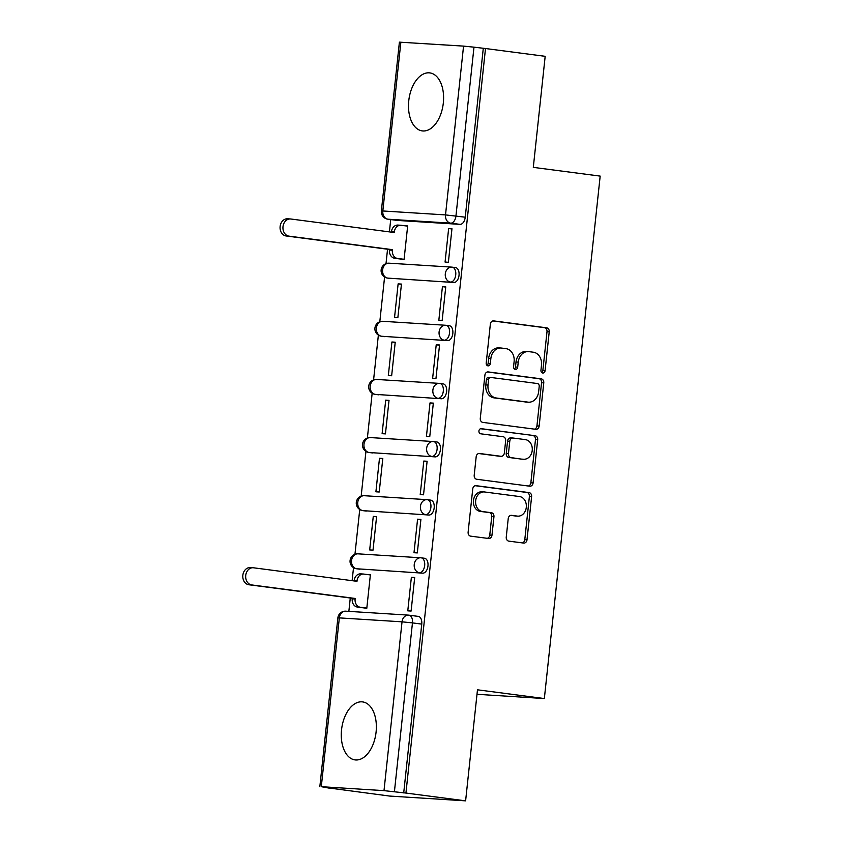 <?xml version="1.0" encoding="UTF-8"?>
<svg xmlns="http://www.w3.org/2000/svg" width="843" height="843" viewBox="0 0 843 843"><rect width="100%" height="100%" fill="white"/><g stroke="black" fill="none" stroke-linecap="round" stroke-linejoin="round"><path stroke-width="1.26" d="M542.734 373.017A2.571 2.076 93.6 0 0 545.073 370.72L549.225 331.857A3.678 2.961 93.6 0 0 546.664 327.822L493.692 320.898A3.678 2.961 93.6 0 0 493.524 320.877A3.678 2.961 93.6 0 0 490.352 324.165L486.2 363.027A2.571 2.076 93.6 0 0 490.32 363.565L490.858 358.538A11.781 9.494 93.6 0 1 501.016 348.011A11.781 9.494 93.6 0 1 501.532 348.064L505.948 348.644A11.781 9.494 93.6 0 1 514.114 361.573L513.577 366.61A2.571 2.076 93.6 0 0 517.697 367.148L518.234 362.121A11.781 9.494 93.6 0 1 528.392 351.594A11.781 9.494 93.6 0 1 528.898 351.647L533.313 352.216A11.781 9.494 93.6 0 1 541.491 365.156L540.953 370.182A2.571 2.076 93.6 0 0 542.734 373.017M541.764 372.553A2.571 2.076 93.6 0 0 542.85 370.583L547.002 331.721A3.678 2.961 93.6 0 0 544.452 327.674L492.839 320.93M487.012 365.398A2.571 2.076 93.6 0 0 488.108 363.428L488.645 358.401L490.858 358.538M514.388 368.981A2.571 2.076 93.6 0 0 515.484 367.011L516.021 361.974L518.234 362.121M443.323 102.983A29.242 17.292 -82.6 0 0 429.825 72.898A29.242 17.292 -82.6 0 0 408.76 100.802A29.242 17.292 -82.6 0 0 422.248 130.897A29.242 17.292 -82.6 0 0 443.323 102.983M376.094 731.987A29.242 17.292 -82.6 0 0 362.606 701.903A29.242 17.292 -82.6 0 0 341.541 729.817A29.242 17.292 -82.6 0 0 355.029 759.901A29.242 17.292 -82.6 0 0 376.094 731.987M506.253 537.086A3.678 2.961 93.6 0 0 508.803 541.132L523.661 543.071A3.678 2.961 93.6 0 0 523.83 543.092A3.678 2.961 93.6 0 0 527.001 539.794L531.617 496.643A3.678 2.961 93.6 0 0 529.056 492.597L476.074 485.673A3.678 2.961 93.6 0 0 475.916 485.652A3.678 2.961 93.6 0 0 472.744 488.951L468.128 532.102A3.678 2.961 93.6 0 0 470.679 536.148L488.634 538.498A3.678 2.961 93.6 0 0 488.803 538.508A3.678 2.961 93.6 0 0 491.975 535.221L493.945 516.748A3.678 2.961 93.6 0 0 491.395 512.713L482.491 511.543A9.842 7.935 93.6 0 1 475.642 500.995A9.842 7.935 93.6 0 1 484.156 491.933A9.842 7.935 93.6 0 1 484.577 491.975L519.457 496.538A9.842 7.935 93.6 0 1 526.317 507.086A9.842 7.935 93.6 0 1 517.802 516.148A9.842 7.935 93.6 0 1 517.37 516.106L511.553 515.347A3.678 2.961 93.6 0 0 511.395 515.326A3.678 2.961 93.6 0 0 508.224 518.614L506.253 537.086M485.505 48.525L545.179 56.323L533.303 167.367L600.174 176.103L544.346 698.541L477.475 689.806L465.61 800.85L405.936 793.052L485.505 48.525L473.987 47.166L455.947 215.977A7.503 4.436 97.4 0 1 450.72 223.153L388.022 219.201A7.503 4.436 97.4 0 1 387.854 219.191L397.148 220.402A7.503 4.436 -82.6 0 0 397.327 220.423L388.022 219.201A7.503 6.049 93.6 0 1 382.827 210.971L445.515 214.912L463.555 46.112L473.987 47.166M535.821 429.319A3.678 2.961 93.6 0 0 535.979 429.329A3.678 2.961 93.6 0 0 539.151 426.042L543.767 382.88A3.678 2.961 93.6 0 0 541.217 378.844L488.234 371.921A3.678 2.961 93.6 0 0 488.076 371.9A3.678 2.961 93.6 0 0 484.904 375.188L480.289 418.349A3.678 2.961 93.6 0 0 482.839 422.396L535.821 429.319M537.686 439.761L533.082 482.923A3.678 2.961 93.6 0 1 529.899 486.211A3.678 2.961 93.6 0 1 529.741 486.2L476.759 479.267A3.678 2.961 93.6 0 1 474.209 475.231L476.179 456.758A3.678 2.961 93.6 0 1 479.361 453.471A3.678 2.961 93.6 0 1 479.519 453.481L501.005 456.295A3.678 2.961 93.6 0 0 501.163 456.305A3.678 2.961 93.6 0 0 504.335 453.018L505.652 440.763A3.678 2.961 93.6 0 0 503.092 436.727L480.721 433.797A2.571 2.076 93.6 0 1 481.269 428.676L535.136 435.715A3.678 2.961 93.6 0 1 537.686 439.761L535.474 439.624L530.858 482.786L533.082 482.923M465.61 800.85L389.624 796.066L329.961 788.121M390.72 219.559L389.403 231.888M387.548 249.222L386.01 263.627M384.587 276.999L379.803 321.763M378.37 335.124L373.586 379.887M372.163 393.26L367.379 438.023M365.946 451.384L361.162 496.158M359.74 509.52L354.956 554.283M353.523 567.655L352.132 580.679M350.277 598.014L348.854 611.375M405.936 793.052L383.997 790.639L321.299 786.688L329.95 788.268M483.281 48.388L465.241 217.188A7.503 4.436 97.4 0 1 460.015 224.364L397.327 220.423M400.868 42.161L382.827 210.971L381.363 210.95L399.403 42.15L463.555 46.112M400.773 259.075L404.071 259.486L407.664 225.945L404.651 225.755M448.645 228.527L445.062 262.057L448.381 262.268L451.964 228.738L448.645 228.527L451.943 228.959M442.427 286.652L438.845 320.192L442.175 320.403L445.757 286.862L442.427 286.652L445.736 287.084M398.128 283.87L394.545 317.4L397.864 317.611L401.447 284.08L398.128 283.87L401.426 284.302M436.221 344.787L432.638 378.328L435.957 378.539L439.54 344.998L436.221 344.787L439.519 345.219M391.911 341.995L388.328 375.535L391.647 375.746L395.23 342.205L391.911 341.995L395.209 342.427M430.004 402.922L426.421 436.453L429.751 436.663L433.334 403.123L430.004 402.922L433.302 403.354M385.704 400.13L382.111 433.671L385.441 433.882L389.023 400.341L385.704 400.13L389.002 400.562M423.797 461.047L420.214 494.588L423.534 494.799L427.116 461.258L423.797 461.047L427.095 461.479M379.487 458.265L375.904 491.796L379.224 492.006L382.806 458.466L379.487 458.265L382.785 458.697M417.58 519.183L413.997 552.713L417.317 552.924L420.91 519.393L417.58 519.183L420.878 519.615M373.27 516.39L369.687 549.931L373.017 550.142L376.6 516.601L373.27 516.39L376.579 516.822M411.373 577.307L407.78 610.848L411.11 611.059L414.693 577.518L411.373 577.307L414.672 577.74M363.502 607.856L366.8 608.267L370.383 574.736L367.379 574.547M421.384 557.855L424.335 558.245A7.503 4.436 -82.6 0 1 424.514 558.266A7.503 4.436 -82.6 0 1 427.949 566.127A7.503 4.436 -82.6 0 1 422.743 573.156L356.747 568.772A7.503 4.436 97.4 0 1 356.578 568.762L359.877 569.194A7.503 4.436 -82.6 0 0 360.045 569.204M427.601 499.73L430.552 500.11A7.503 4.436 -82.6 0 1 430.72 500.131A7.503 4.436 -82.6 0 1 434.166 507.992A7.503 4.436 -82.6 0 1 428.95 515.02L362.964 510.647A7.503 4.436 97.4 0 1 362.785 510.626L366.083 511.058A7.503 4.436 -82.6 0 0 366.262 511.079M433.808 441.595L436.758 441.985A7.503 4.436 -82.6 0 1 436.937 441.995A7.503 4.436 -82.6 0 1 440.383 449.867A7.503 4.436 -82.6 0 1 435.167 456.885L369.171 452.512A7.503 4.436 97.4 0 1 369.002 452.491L372.3 452.923A7.503 4.436 -82.6 0 0 372.469 452.944M440.025 383.47L442.975 383.85A7.503 4.436 -82.6 0 1 443.144 383.871A7.503 4.436 -82.6 0 1 446.59 391.732A7.503 4.436 -82.6 0 1 441.384 398.76L375.388 394.376A7.503 4.436 97.4 0 1 375.209 394.366L378.507 394.798A7.503 4.436 -82.6 0 0 378.686 394.809M446.232 325.335L449.182 325.725A7.503 4.436 -82.6 0 1 449.361 325.735A7.503 4.436 -82.6 0 1 452.807 333.596A7.503 4.436 -82.6 0 1 447.591 340.625L381.594 336.252A7.503 4.436 97.4 0 1 381.426 336.231L384.724 336.663A7.503 4.436 -82.6 0 0 384.893 336.684M452.449 267.199L455.399 267.589A7.503 4.436 -82.6 0 1 455.568 267.61A7.503 4.436 -82.6 0 1 459.014 275.471A7.503 4.436 -82.6 0 1 453.808 282.5L387.812 278.116A7.503 4.436 97.4 0 1 387.632 278.106L390.931 278.538A7.503 4.436 -82.6 0 0 391.11 278.548M544.346 698.541L476.99 694.305M403.713 792.915L421.753 624.105A7.503 4.436 -82.6 0 0 418.297 616.391A7.503 4.436 -82.6 0 0 418.128 616.381L409.171 615.211M528.392 351.594L526.18 351.457A11.781 9.494 93.6 0 0 516.021 361.974M501.016 348.011L498.803 347.874A11.781 9.494 93.6 0 0 488.645 358.401M534.451 429.14A3.678 2.961 93.6 0 0 536.938 425.905L541.554 382.743A3.678 2.961 93.6 0 0 539.004 378.707L487.391 371.963M539.214 386.368A2.571 2.076 93.6 0 0 537.434 383.544L490.921 377.464A2.571 2.076 93.6 0 0 488.592 379.75L488.023 385.061A11.781 9.494 93.6 0 0 496.19 397.991L527.981 402.143A11.781 9.494 93.6 0 0 528.498 402.195A11.781 9.494 93.6 0 0 538.656 391.668L539.214 386.368M490.7 377.453L488.708 377.327A2.571 2.076 93.6 0 0 486.379 379.613L488.592 379.75M528.498 402.195L526.274 402.058A11.781 9.494 93.6 0 1 525.769 402.006L493.977 397.854A11.781 9.494 93.6 0 1 485.81 384.914L486.379 379.613M528.371 486.021A3.678 2.961 93.6 0 0 530.858 482.786M478.676 453.523L498.793 456.158A3.678 2.961 93.6 0 0 498.951 456.168A3.678 2.961 93.6 0 0 499.109 456.168M480.563 428.739L535.136 435.715M523.303 459.203A9.842 7.935 93.6 0 0 523.724 459.245A9.842 7.935 93.6 0 0 532.249 450.183A9.842 7.935 93.6 0 0 525.389 439.635L513.102 438.033A3.678 2.961 93.6 0 0 512.944 438.012A3.678 2.961 93.6 0 0 509.773 441.3L508.455 453.555A3.678 2.961 93.6 0 0 511.016 457.601L521.09 459.066A9.842 7.935 93.6 0 0 521.511 459.108L523.724 459.245M512.786 438.012L510.89 437.896A3.678 2.961 93.6 0 0 510.732 437.875A3.678 2.961 93.6 0 0 507.549 441.163L509.773 441.3M521.09 459.066L508.793 457.464A3.678 2.961 93.6 0 1 506.243 453.418L507.549 441.163M535.474 439.624A3.678 2.961 93.6 0 0 532.924 435.578M517.802 516.148L515.579 516A9.842 7.935 93.6 0 1 515.157 515.958L510.71 515.379M482.365 491.838A9.842 7.935 93.6 0 0 481.943 491.796A9.842 7.935 93.6 0 0 473.418 500.858A9.842 7.935 93.6 0 0 480.278 511.406L482.491 511.543M487.265 538.319A3.678 2.961 93.6 0 0 489.762 535.084L491.732 516.611A3.678 2.961 93.6 0 0 489.182 512.565L480.278 511.406M522.291 542.892A3.678 2.961 93.6 0 0 524.789 539.657L529.393 496.495A3.678 2.961 93.6 0 0 526.843 492.46L475.231 485.716M403.765 259.465L394.693 258.274A7.503 6.049 -86.4 0 1 389.498 250.044L389.55 249.486L392.438 249.665L392.374 250.223A7.503 6.049 93.6 0 0 397.58 258.464L404.092 259.307M407.643 226.145L401.12 225.292A7.503 6.049 93.6 0 0 400.794 225.26A7.503 6.049 93.6 0 0 394.324 231.962L394.271 232.52L290.814 219.001A8.62 6.955 93.6 0 0 290.435 218.969A8.62 6.955 93.6 0 0 282.974 226.904A8.62 6.955 93.6 0 0 288.98 236.145L392.438 249.665M389.55 249.486L286.104 235.966A8.62 6.955 -86.4 0 1 280.097 226.725A8.62 6.955 -86.4 0 1 287.558 218.79L290.435 218.969M391.405 232.152L391.447 231.783A7.503 6.049 -86.4 0 1 397.917 225.081L400.794 225.26M366.484 608.246L357.421 607.065A7.503 6.049 -86.4 0 1 352.216 598.825L352.279 598.267L355.156 598.456L355.103 599.015A7.503 6.049 93.6 0 0 360.298 607.245L366.821 608.098M370.362 574.937L363.849 574.083A7.503 6.049 93.6 0 0 363.523 574.051A7.503 6.049 93.6 0 0 357.053 580.753L356.989 581.312L253.532 567.792A8.62 6.955 93.6 0 0 253.163 567.75A8.62 6.955 93.6 0 0 245.703 575.695A8.62 6.955 93.6 0 0 251.709 584.937L355.156 598.456M352.279 598.267L248.822 584.747A8.62 6.955 -86.4 0 1 242.826 575.516A8.62 6.955 -86.4 0 1 250.287 567.571L253.163 567.75M354.134 580.932L354.176 580.574A7.503 6.049 -86.4 0 1 360.646 573.872L363.523 574.051M542.85 370.583L545.073 370.72M488.108 363.428L490.32 363.565M515.484 367.011L517.697 367.148M383.997 790.639L402.037 621.828L339.339 617.887L321.299 786.688M460.015 224.364L450.72 223.153A7.503 6.049 93.6 0 1 445.515 214.912L465.241 217.188M422.743 573.156L356.747 568.772A7.503 6.049 -86.4 0 1 351.552 560.542A7.503 6.049 93.6 0 1 358.012 553.84A7.503 7.503 0 0 0 350.077 560.595A7.503 7.503 0 0 0 356.578 568.762M428.95 515.02L362.964 510.647A7.503 6.049 -86.4 0 1 357.759 502.407A7.503 6.049 93.6 0 1 364.229 495.705A7.503 7.503 0 0 0 356.294 502.47A7.503 7.503 0 0 0 362.785 510.626M435.167 456.885L369.171 452.512A7.503 6.049 -86.4 0 1 363.976 444.272A7.503 6.049 93.6 0 1 370.446 437.58A7.503 7.503 0 0 0 362.511 444.335A7.503 7.503 0 0 0 369.002 452.491M441.384 398.76L375.388 394.376A7.503 6.049 -86.4 0 1 370.182 386.147A7.503 6.049 93.6 0 1 376.652 379.445A7.503 7.503 0 0 0 368.718 386.21A7.503 7.503 0 0 0 375.209 394.366M447.591 340.625L381.594 336.252A7.503 6.049 -86.4 0 1 376.399 328.011A7.503 6.049 93.6 0 1 382.87 321.309A7.503 7.503 0 0 0 374.935 328.075A7.503 7.503 0 0 0 381.426 336.231M453.808 282.5L387.812 278.116A7.503 6.049 -86.4 0 1 382.606 269.886A7.503 6.049 93.6 0 1 389.076 263.185A7.503 7.503 0 0 0 381.141 269.939A7.503 7.503 0 0 0 387.632 278.106M452.101 267.157A7.503 4.436 97.4 0 1 452.269 267.178A7.503 4.436 97.4 0 1 455.715 275.039A7.503 4.436 97.4 0 1 450.51 282.068A7.503 6.049 -86.4 0 1 445.304 273.827A7.503 6.049 -86.4 0 1 451.774 267.126A7.503 6.049 -86.4 0 1 452.101 267.157M389.403 263.216A7.503 6.049 93.6 0 0 389.076 263.185L451.774 267.126A7.503 7.503 0 0 1 452.269 267.178L455.568 267.61M445.884 325.293A7.503 4.436 97.4 0 1 446.063 325.303A7.503 4.436 97.4 0 1 449.509 333.164A7.503 4.436 97.4 0 1 444.293 340.193A7.503 6.049 -86.4 0 1 439.098 331.963A7.503 6.049 -86.4 0 1 445.557 325.261A7.503 6.049 -86.4 0 1 445.884 325.293M439.677 383.417A7.503 4.436 97.4 0 1 439.846 383.439A7.503 4.436 97.4 0 1 443.292 391.3A7.503 4.436 97.4 0 1 438.086 398.328A7.503 6.049 -86.4 0 1 432.88 390.088A7.503 6.049 -86.4 0 1 439.351 383.386A7.503 6.049 -86.4 0 1 439.677 383.417M433.46 441.553A7.503 4.436 97.4 0 1 433.639 441.574A7.503 4.436 97.4 0 1 437.074 449.435A7.503 4.436 97.4 0 1 431.869 456.453A7.503 6.049 -86.4 0 1 426.663 448.223A7.503 6.049 -86.4 0 1 433.133 441.521A7.503 6.049 -86.4 0 1 433.46 441.553M427.253 499.688A7.503 4.436 97.4 0 1 427.422 499.699A7.503 4.436 97.4 0 1 430.868 507.56A7.503 4.436 97.4 0 1 425.652 514.588A7.503 6.049 -86.4 0 1 420.457 506.348A7.503 6.049 -86.4 0 1 426.927 499.657A7.503 6.049 -86.4 0 1 427.253 499.688M421.036 557.813A7.503 4.436 97.4 0 1 421.215 557.834A7.503 4.436 97.4 0 1 424.651 565.695A7.503 4.436 97.4 0 1 419.445 572.724A7.503 6.049 -86.4 0 1 414.24 564.483A7.503 6.049 -86.4 0 1 420.71 557.781A7.503 6.049 -86.4 0 1 421.036 557.813M383.196 321.341A7.503 6.049 93.6 0 0 382.87 321.309L445.557 325.261A7.503 7.503 0 0 1 446.063 325.303L449.361 325.735M376.979 379.476A7.503 6.049 93.6 0 0 376.652 379.445L439.351 383.386A7.503 7.503 0 0 1 439.846 383.439L443.144 383.871M370.762 437.612A7.503 6.049 93.6 0 0 370.446 437.58L433.133 441.521A7.503 7.503 0 0 1 433.639 441.574L436.937 441.995M364.555 495.737A7.503 6.049 93.6 0 0 364.229 495.705L426.927 499.657A7.503 7.503 0 0 1 427.422 499.699L430.72 500.131M358.338 553.872A7.503 6.049 93.6 0 0 358.012 553.84L420.71 557.781A7.503 7.503 0 0 1 421.215 557.834L424.514 558.266M421.753 624.105L412.459 622.893L394.419 791.693M408.823 615.158A7.503 4.436 97.4 0 1 409.003 615.179A7.503 4.436 97.4 0 1 412.459 622.893L402.037 621.828A7.503 6.049 -86.4 0 1 408.497 615.127A7.503 6.049 -86.4 0 1 408.823 615.158M337.874 617.877L339.339 617.887A7.503 6.049 -86.4 0 1 345.809 611.186A7.503 7.503 0 0 0 337.874 617.877L319.834 786.677M544.452 327.674L546.664 327.822M547.002 331.721L549.225 331.857M539.004 378.707L541.217 378.844M541.554 382.743L543.767 382.88M536.938 425.905L539.151 426.042M485.81 384.914L488.023 385.061M493.977 397.854L496.19 397.991M525.769 402.006L527.981 402.143M498.793 456.158L501.005 456.295M506.243 453.418L508.455 453.555M508.793 457.464L511.016 457.601M515.157 515.958L517.37 516.106M489.182 512.565L491.395 512.713M491.732 516.611L493.945 516.748M489.762 535.084L491.975 535.221M526.843 492.46L529.056 492.597M529.393 496.495L531.617 496.643M524.789 539.657L527.001 539.794M389.498 250.044L392.374 250.223M394.693 258.274L397.58 258.464M391.447 231.783L394.324 231.962M286.104 235.966L288.98 236.145M352.216 598.825L355.103 599.015M357.421 607.065L360.298 607.245M354.176 580.574L357.053 580.753M248.822 584.747L251.709 584.937M418.297 616.391L409.003 615.179A7.503 7.503 0 0 0 408.497 615.127L345.809 611.186M381.363 210.95A7.503 7.503 0 0 0 387.854 219.191M488.603 377.316L490.816 377.453M498.951 456.168L501.163 456.305M510.732 437.875L512.944 438.012M481.943 491.796L484.156 491.933"/></g></svg>
